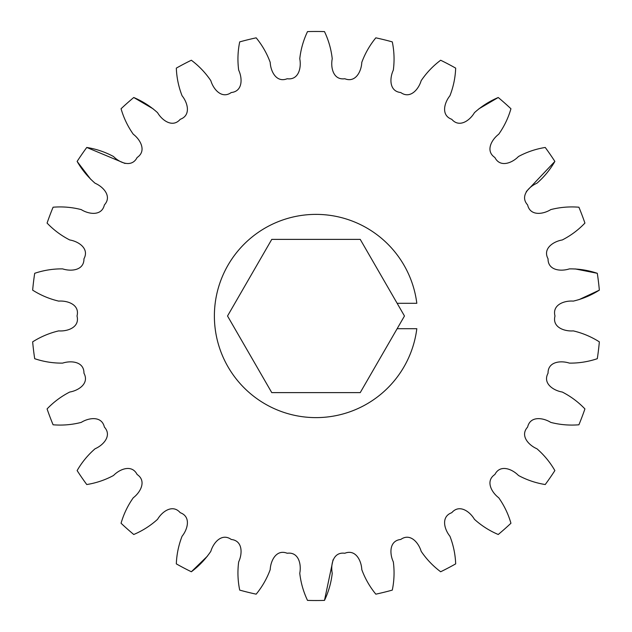 <?xml version="1.0" encoding="UTF-8"?>
<svg xmlns="http://www.w3.org/2000/svg" width="632" height="632" viewBox="0 0 632 632"><rect width="100%" height="100%" fill="white"/><g stroke="black" fill="none" stroke-linecap="round" stroke-linejoin="round"><path stroke-width="0.95" d="M397.141 303.297L416.82 303.297A101.618 101.618 0 0 0 316 214.382A101.618 101.618 0 0 0 214.382 316A101.618 101.618 0 0 0 316 417.618A101.618 101.618 0 0 0 416.82 328.703L397.141 328.703L404.472 316L360.232 239.378L271.768 239.378L227.528 316L271.768 392.622L360.232 392.622L397.141 328.703M526.33 191.543L554.872 161.421C550.101 169.716 544.12 176.984 536.923 183.233C528.676 186.788 519.749 196.339 527.625 204.934C530.224 216.294 543.157 214.374 550.764 209.603C559.992 207.233 569.377 206.435 578.912 207.217A284.526 284.526 0 0 1 584.924 223.08C578.312 229.993 570.759 235.618 562.275 239.963C553.419 241.432 542.461 248.573 548.055 258.804C547.857 270.464 560.876 271.689 569.4 268.877C578.936 268.782 588.234 270.259 597.303 273.3L575.199 268.924M545.234 147.461C535.794 148.986 526.875 151.996 518.477 156.515C512.236 162.969 500.141 167.93 494.896 157.51C485.186 151.056 491.57 139.64 498.727 134.221C504.225 126.432 508.294 117.939 510.94 108.751C508.294 117.939 504.225 126.432 498.727 134.221C491.57 139.64 485.186 151.056 494.896 157.51C500.141 167.93 512.236 162.969 518.477 156.515C526.875 151.996 535.794 148.986 545.234 147.461A284.526 284.526 0 0 1 554.872 161.421M153.213 108.886L133.755 97.502C142.563 101.239 150.503 106.302 157.573 112.694C162.092 120.451 172.647 128.162 180.231 119.306C191.204 115.356 187.736 102.747 182.079 95.772C178.611 86.9 176.691 77.681 176.32 68.122A284.526 284.526 0 0 1 191.346 60.238C199.001 65.973 205.495 72.791 210.835 80.683C213.363 89.302 221.769 99.319 231.249 92.533C242.846 91.324 242.498 78.249 238.675 70.12C237.435 60.672 237.774 51.263 239.702 41.894A284.526 284.526 0 0 1 256.173 37.833C262.233 45.235 266.909 53.412 270.204 62.355C270.599 71.329 276.358 83.061 287.189 78.739C298.738 80.343 301.527 67.569 299.766 58.76C300.816 49.288 303.407 40.235 307.515 31.6A284.526 284.526 0 0 1 324.485 31.6C328.593 40.235 331.184 49.288 332.235 58.76C330.473 67.569 333.262 80.343 344.811 78.739C355.642 83.061 361.401 71.329 361.796 62.355C365.091 53.412 369.767 45.235 375.827 37.833A284.526 284.526 0 0 1 392.298 41.894C394.226 51.263 394.565 60.672 393.325 70.12C389.502 78.249 389.154 91.324 400.751 92.533C410.231 99.319 418.637 89.302 421.165 80.683C426.505 72.791 432.999 65.973 440.654 60.238A284.526 284.526 0 0 1 455.68 68.122C455.309 77.681 453.389 86.9 449.921 95.772C444.264 102.747 440.796 115.356 451.769 119.306C459.353 128.162 469.908 120.451 474.427 112.694C481.497 106.302 489.437 101.239 498.245 97.502L478.787 108.886M125.049 163.467L86.766 147.461C96.206 148.986 105.125 151.996 113.523 156.515C119.764 162.969 131.859 167.93 137.105 157.51C146.814 151.056 140.43 139.64 133.273 134.221C127.775 126.432 123.706 117.939 121.06 108.751A284.526 284.526 0 0 1 133.755 97.502M32.651 290.143C40.732 295.262 49.407 298.92 58.681 301.108C67.64 300.421 79.98 304.727 77.001 316C79.98 327.273 67.64 331.579 58.681 330.892C49.407 333.08 40.732 336.738 32.651 341.857C40.732 336.738 49.407 333.08 58.681 330.892C67.64 331.579 79.98 327.273 77.001 316C79.98 304.727 67.64 300.421 58.681 301.108C49.407 298.92 40.732 295.262 32.651 290.143A284.526 284.526 0 0 1 34.697 273.3C43.766 270.259 53.064 268.782 62.6 268.877C71.124 271.689 84.143 270.464 83.945 258.804C89.539 248.573 78.581 241.432 69.725 239.963C61.241 235.618 53.688 229.993 47.076 223.08A284.526 284.526 0 0 1 53.088 207.217C62.623 206.435 72.009 207.233 81.236 209.603C88.843 214.374 101.776 216.294 104.375 204.934C112.251 196.339 103.324 186.788 95.076 183.233C87.88 176.984 81.899 169.716 77.128 161.421L90.771 179.362M34.697 358.7C43.766 361.741 53.064 363.218 62.6 363.123C71.124 360.311 84.143 361.536 83.945 373.196C89.539 383.427 78.581 390.568 69.725 392.038C61.241 396.382 53.688 402.007 47.076 408.92C53.688 402.007 61.241 396.382 69.725 392.038C78.581 390.568 89.539 383.427 83.945 373.196C84.143 361.536 71.124 360.311 62.6 363.123C53.064 363.218 43.766 361.741 34.697 358.7A284.526 284.526 0 0 1 32.651 341.857M133.755 534.498C142.563 530.762 150.503 525.698 157.573 519.307C162.092 511.549 172.647 503.838 180.231 512.694C191.204 516.644 187.736 529.253 182.079 536.228C178.611 545.1 176.691 554.319 176.32 563.878C176.691 554.319 178.611 545.1 182.079 536.228C187.736 529.253 191.204 516.644 180.231 512.694C172.647 503.838 162.092 511.549 157.573 519.307C150.503 525.698 142.563 530.762 133.755 534.498A284.526 284.526 0 0 1 121.06 523.249C123.706 514.061 127.775 505.568 133.273 497.779C140.43 492.36 146.814 480.944 137.105 474.49C131.859 464.07 119.764 469.031 113.523 475.485C105.125 480.004 96.206 483.014 86.766 484.539A284.526 284.526 0 0 1 77.128 470.579C81.899 462.284 87.88 455.016 95.076 448.767C103.324 445.212 112.251 435.661 104.375 427.066C101.776 415.706 88.843 417.626 81.236 422.397C72.009 424.767 62.623 425.565 53.088 424.783A284.526 284.526 0 0 1 47.076 408.92M256.173 594.167C262.233 586.765 266.909 578.588 270.204 569.645C270.599 560.671 276.358 548.939 287.189 553.261C298.738 551.657 301.527 564.431 299.766 573.24C300.816 582.712 303.407 591.765 307.515 600.4C303.407 591.765 300.816 582.712 299.766 573.24C301.527 564.431 298.738 551.657 287.189 553.261C276.358 548.939 270.599 560.671 270.204 569.645C266.909 578.588 262.233 586.765 256.173 594.167A284.526 284.526 0 0 1 239.702 590.106C237.774 580.737 237.435 571.328 238.675 561.88C242.498 553.751 242.846 540.676 231.249 539.467C221.769 532.681 213.363 542.698 210.835 551.317C205.495 559.209 199.001 566.027 191.346 571.763L207.509 556.057M455.68 563.878C455.309 554.319 453.389 545.1 449.921 536.228C444.264 529.253 440.796 516.644 451.769 512.694C459.353 503.838 469.908 511.549 474.427 519.307C481.497 525.698 489.437 530.762 498.245 534.498C489.437 530.762 481.497 525.698 474.427 519.307C469.908 511.549 459.353 503.838 451.769 512.694C440.796 516.644 444.264 529.253 449.921 536.228C453.389 545.1 455.309 554.319 455.68 563.878A284.526 284.526 0 0 1 440.654 571.763C432.999 566.027 426.505 559.209 421.165 551.317C418.637 542.698 410.231 532.681 400.751 539.467C389.154 540.676 389.502 553.751 393.325 561.88C394.565 571.328 394.226 580.737 392.298 590.106A284.526 284.526 0 0 1 375.827 594.167C369.767 586.765 365.091 578.588 361.796 569.645C361.401 560.671 355.642 548.939 344.811 553.261C333.262 551.657 330.473 564.431 332.235 573.24C331.184 582.712 328.593 591.765 324.485 600.4L333.056 559.802M584.924 408.92C578.312 402.007 570.759 396.382 562.275 392.038C553.419 390.568 542.461 383.427 548.055 373.196C547.857 361.536 560.876 360.311 569.4 363.123C578.936 363.218 588.234 361.741 597.303 358.7C588.234 361.741 578.936 363.218 569.4 363.123C560.876 360.311 547.857 361.536 548.055 373.196C542.461 383.427 553.419 390.568 562.275 392.038C570.759 396.382 578.312 402.007 584.924 408.92A284.526 284.526 0 0 1 578.912 424.783C569.377 425.565 559.992 424.767 550.764 422.397C543.157 417.626 530.224 415.706 527.625 427.066C519.749 435.661 528.676 445.212 536.923 448.767C544.12 455.016 550.101 462.284 554.872 470.579A284.526 284.526 0 0 1 545.234 484.539C535.794 483.014 526.875 480.004 518.477 475.485C512.236 469.031 500.141 464.07 494.896 474.49C485.186 480.944 491.57 492.36 498.727 497.779C504.225 505.568 508.294 514.061 510.94 523.249A284.526 284.526 0 0 1 498.245 534.498M578.928 299.679L599.349 290.143C591.268 295.262 582.593 298.92 573.319 301.108C564.36 300.421 552.02 304.727 554.999 316C552.02 327.273 564.36 331.579 573.319 330.892C582.593 333.08 591.268 336.738 599.349 341.857A284.526 284.526 0 0 1 597.303 358.7M599.349 290.143A284.526 284.526 0 0 0 597.303 273.3M510.94 108.751A284.526 284.526 0 0 0 498.245 97.502M86.766 147.461A284.526 284.526 0 0 0 77.128 161.421M176.32 563.878A284.526 284.526 0 0 0 191.346 571.763M307.515 600.4A284.526 284.526 0 0 0 324.485 600.4"/></g></svg>
